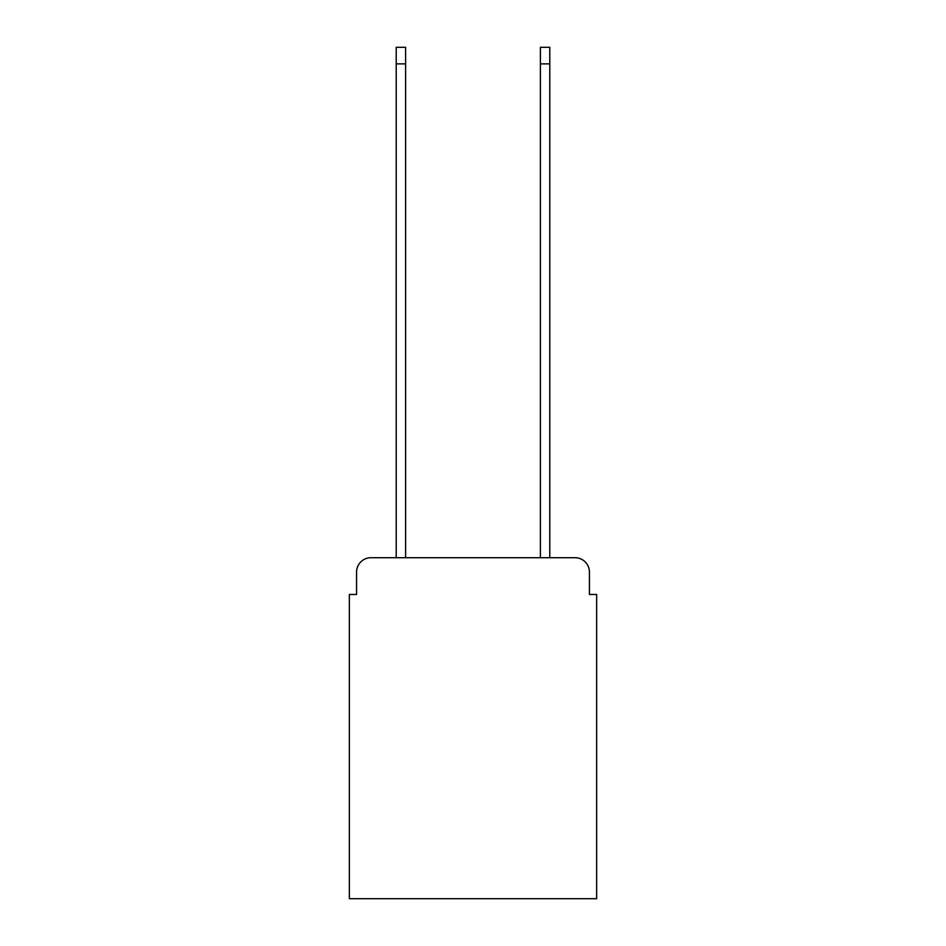 <?xml version="1.0" encoding="UTF-8"?>
<svg xmlns="http://www.w3.org/2000/svg" width="946" height="946" viewBox="0 0 946 946"><rect width="100%" height="100%" fill="white"/><g stroke="black" fill="none" stroke-linecap="round" stroke-linejoin="round"><path stroke-width="1.42" d="M356.571 572.129L356.571 594.478L356.571 572.129A14.415 14.415 0 0 1 370.986 557.702L396.22 557.702L396.22 47.3L405.598 47.3L405.598 557.702L540.403 557.702L540.403 47.3L549.78 47.3L549.78 557.702L575.014 557.702L370.986 557.702M589.429 594.478L589.429 572.129L589.429 594.478L596.642 594.478L596.642 898.7L349.358 898.7L349.358 594.478L356.571 594.478M589.429 572.129A14.415 14.415 0 0 0 575.014 557.702M396.22 63.879L405.598 63.879M549.78 63.879L540.403 63.879"/></g></svg>
